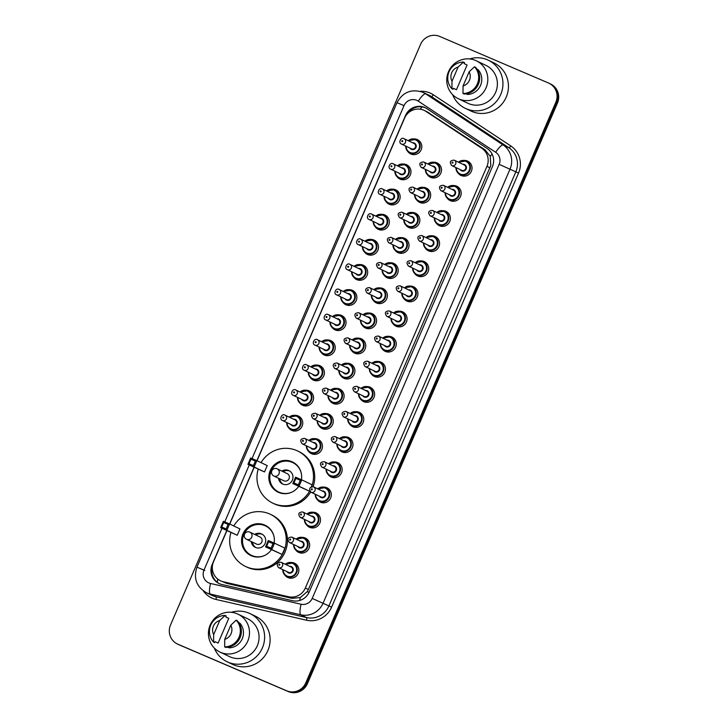 <?xml version="1.0" encoding="UTF-8"?>
<svg xmlns="http://www.w3.org/2000/svg" width="728" height="728" viewBox="0 0 728 728"><rect width="100%" height="100%" fill="white"/><g stroke="black" fill="none" stroke-linecap="round" stroke-linejoin="round"><path stroke-width="1.09" d="M453.344 185.54A7.899 7.689 115.5 0 1 460.478 196.578A7.899 7.689 115.5 0 1 447.274 198.244M442.515 210.674A7.899 7.689 115.5 0 1 449.649 221.703A7.899 7.689 115.5 0 1 436.454 223.369M431.695 235.799A7.899 7.689 115.5 0 1 438.829 246.838A7.899 7.689 115.5 0 1 425.625 248.503M420.875 260.933A7.899 7.689 115.5 0 1 428.009 271.963A7.899 7.689 115.5 0 1 414.805 273.628M410.055 286.059A7.899 7.689 115.5 0 1 417.19 297.088A7.899 7.689 115.5 0 1 403.985 298.753M399.226 311.184A7.899 7.689 115.5 0 1 406.361 322.222A7.899 7.689 115.5 0 1 393.166 323.887M388.406 336.318A7.899 7.689 115.5 0 1 395.541 347.347A7.899 7.689 115.5 0 1 382.337 349.012M377.586 361.443A7.899 7.689 115.5 0 1 384.721 372.481A7.899 7.689 115.5 0 1 371.517 374.147M366.766 386.577A7.899 7.689 115.5 0 1 373.901 397.606A7.899 7.689 115.5 0 1 360.697 399.272M355.937 411.702A7.899 7.689 115.5 0 1 363.072 422.731A7.899 7.689 115.5 0 1 349.877 424.397M345.118 436.827A7.899 7.689 115.5 0 1 352.252 447.866A7.899 7.689 115.5 0 1 339.048 449.531M334.298 461.962A7.899 7.689 115.5 0 1 341.432 472.991A7.899 7.689 115.5 0 1 328.228 474.656M323.478 487.087A7.899 7.689 115.5 0 1 330.612 498.125A7.899 7.689 115.5 0 1 317.408 499.79M312.649 512.221A7.899 7.689 115.5 0 1 319.783 523.25A7.899 7.689 115.5 0 1 306.588 524.915M301.829 537.346A7.899 7.689 115.5 0 1 308.963 548.375A7.899 7.689 115.5 0 1 295.759 550.04M291.009 562.48A7.899 7.689 115.5 0 1 298.143 573.509A7.899 7.689 115.5 0 1 284.939 575.175M464.164 160.415A7.899 7.689 115.5 0 1 471.298 171.444A7.899 7.689 115.5 0 1 458.094 173.109M422.822 187.36A7.899 7.689 115.5 0 1 429.957 198.389A7.899 7.689 115.5 0 1 416.753 200.054M412.002 212.485A7.899 7.689 115.5 0 1 419.137 223.523A7.899 7.689 115.5 0 1 405.933 225.189M401.174 237.619A7.899 7.689 115.5 0 1 408.308 248.648A7.899 7.689 115.5 0 1 395.113 250.314M390.354 262.744A7.899 7.689 115.5 0 1 397.488 273.774A7.899 7.689 115.5 0 1 384.284 275.439M379.534 287.879A7.899 7.689 115.5 0 1 386.668 298.908A7.899 7.689 115.5 0 1 373.464 300.573M368.714 313.004A7.899 7.689 115.5 0 1 375.848 324.033A7.899 7.689 115.5 0 1 362.644 325.698M357.885 338.129A7.899 7.689 115.5 0 1 365.019 349.167A7.899 7.689 115.5 0 1 351.824 350.832M347.065 363.263A7.899 7.689 115.5 0 1 354.199 374.292A7.899 7.689 115.5 0 1 340.995 375.957M336.245 388.388A7.899 7.689 115.5 0 1 343.379 399.417A7.899 7.689 115.5 0 1 330.175 401.083M325.425 413.522A7.899 7.689 115.5 0 1 332.56 424.551A7.899 7.689 115.5 0 1 319.355 426.217M314.596 438.647A7.899 7.689 115.5 0 1 321.731 449.676A7.899 7.689 115.5 0 1 308.536 451.342M433.642 162.226A7.899 7.689 115.5 0 1 440.777 173.264A7.899 7.689 115.5 0 1 427.573 174.929M349.012 289.689A7.899 7.689 115.5 0 1 356.147 300.719A7.899 7.689 115.5 0 1 342.943 302.384M338.192 314.815A7.899 7.689 115.5 0 1 345.327 325.853A7.899 7.689 115.5 0 1 332.123 327.518M392.301 189.171A7.899 7.689 115.5 0 1 399.435 200.209A7.899 7.689 115.5 0 1 386.231 201.874M327.373 339.949A7.899 7.689 115.5 0 1 334.507 350.978A7.899 7.689 115.5 0 1 321.303 352.643M403.121 164.046A7.899 7.689 115.5 0 1 410.255 175.075A7.899 7.689 115.5 0 1 397.06 176.74M359.832 264.564A7.899 7.689 115.5 0 1 366.967 275.594A7.899 7.689 115.5 0 1 353.772 277.259M381.481 214.305A7.899 7.689 115.5 0 1 388.615 225.334A7.899 7.689 115.5 0 1 375.411 226.999M370.661 239.43A7.899 7.689 115.5 0 1 377.796 250.459A7.899 7.689 115.5 0 1 364.591 252.125M316.544 365.074A7.899 7.689 115.5 0 1 323.678 376.103A7.899 7.689 115.5 0 1 310.483 377.768M305.724 390.208A7.899 7.689 115.5 0 1 312.858 401.237A7.899 7.689 115.5 0 1 299.654 402.903M294.904 415.333A7.899 7.689 115.5 0 1 302.038 426.362A7.899 7.689 115.5 0 1 288.834 428.028M413.95 138.921A7.899 7.689 115.5 0 1 421.084 149.95A7.899 7.689 115.5 0 1 407.88 151.615M226.918 530.648L213.541 561.707A14.815 14.424 -64.5 0 0 220.411 580.753L226.645 583.356L291.919 598.325L300.264 597.57L307.252 591.664L308.399 589.498L490.79 165.493L490.262 156.383L485.066 149.841L426.99 111.757M220.411 580.753A14.815 14.424 -64.5 0 0 223.332 581.772L288.616 596.742A14.815 14.424 -64.5 0 0 305.341 588.033L486.95 166.357A14.815 14.424 -64.5 0 0 481.763 148.266L425.916 111.375A14.815 14.424 -64.5 0 0 404.586 118.118L257.029 460.724M254.19 467.33L229.766 524.042M226.772 530.575L212.176 564.464A14.815 14.424 -64.5 0 0 221.967 584.529L292.483 600.7A14.815 14.424 -64.5 0 0 309.218 591.991L492.41 166.621A14.815 14.424 -64.5 0 0 487.223 148.53L426.899 108.681A14.815 14.424 -64.5 0 0 405.56 115.415L256.884 460.651M407.498 113.686A14.815 14.424 115.5 0 1 425.498 107.88A14.815 14.424 115.5 0 1 425.616 107.926M548.439 82.983A14.815 14.424 115.5 0 1 555.837 102.266L305.796 682.864A14.815 14.424 115.5 0 1 286.677 690.79L177.932 644.235A14.815 14.424 115.5 0 1 170.534 624.952L420.575 44.363A14.815 14.424 115.5 0 1 439.694 36.427L548.439 82.983M177.404 643.998L179.033 644.78A14.815 14.424 115.5 0 0 179.561 645.017L288.306 691.573A14.815 14.424 115.5 0 0 307.425 683.638L557.466 103.048A14.815 14.424 115.5 0 0 550.596 84.002L549.786 83.611A14.815 14.424 115.5 0 1 556.656 102.657L306.615 683.255A14.815 14.424 115.5 0 1 287.487 691.181L178.742 644.626A14.815 14.424 115.5 0 1 178.214 644.389A14.815 14.424 115.5 0 0 178.742 644.626L287.487 691.181A14.815 14.424 115.5 0 0 306.615 683.255L556.656 102.657A14.815 14.424 115.5 0 0 549.786 83.611L548.967 83.22M254.036 467.258L229.611 523.969L239.958 528.919L237.228 535.271L220.657 527.654L223.396 521.312L229.584 523.96L226.845 530.312L237.228 535.271M219.456 583.701A14.815 14.424 115.5 0 1 212.339 566.675M469.687 58.932A26.672 25.962 115.5 0 1 487.405 59.805A26.672 25.962 115.5 0 1 488.351 60.233A26.672 25.962 115.5 0 1 500.509 95.004A26.672 25.962 115.5 0 1 466.302 108.79A26.672 25.962 115.5 0 1 465.356 108.363A26.672 25.962 115.5 0 1 452.616 94.658M488.351 60.233L493.848 62.863A26.672 25.962 115.5 0 1 506.005 97.634A26.672 25.962 115.5 0 1 471.799 111.42A26.672 25.962 115.5 0 1 470.852 110.984L465.356 108.363M458.986 99.008A20.994 20.439 115.5 0 1 458.24 98.662A20.994 20.439 115.5 0 1 448.666 71.299A20.994 20.439 115.5 0 1 475.584 60.451A20.994 20.439 115.5 0 1 476.34 60.788A20.994 20.439 115.5 0 1 485.904 88.152A20.994 20.439 115.5 0 1 458.986 99.008M476.34 60.788L485.904 65.356A20.994 20.439 115.5 0 1 495.468 92.729A20.994 20.439 115.5 0 1 468.55 103.576A20.994 20.439 115.5 0 1 467.804 103.24L458.24 98.662M466.157 93.83L467.485 94.458A14.815 14.424 115.5 0 0 478.141 69.724L477.058 69.206M469.141 71.799A9.873 9.619 115.5 0 1 463.044 85.968L469.141 71.799L474.492 66.785A15.807 15.388 115.5 0 1 462.99 93.512L464.009 93.994A15.807 15.388 115.5 0 0 475.511 67.267L474.492 66.785M463.044 85.968L462.99 93.512M464.036 63.536L467.085 64.992L456.438 89.735L453.38 88.27L452.953 89.262L451.933 88.78A15.807 15.388 115.5 0 1 463.445 62.053L464.464 62.544L464.036 63.536M451.997 81.236A9.873 9.619 115.5 0 1 458.094 67.067L451.997 81.236L451.933 88.78M458.094 67.067L463.445 62.053M309.691 490.945A28.893 28.128 115.5 0 1 273.801 503.594A28.893 28.128 115.5 0 1 272.773 503.13A28.893 28.128 115.5 0 1 258.185 469.241M261.061 462.644A28.893 28.128 115.5 0 1 296.651 450.523A28.893 28.128 115.5 0 1 297.679 450.987A28.893 28.128 115.5 0 1 311.675 486.659M310.638 492.001A28.893 28.128 115.5 0 1 275.02 504.176A28.893 28.128 115.5 0 1 273.992 503.712L272.773 503.13M298.68 486.359A16.79 16.353 115.5 0 1 270.334 470.315A16.79 16.353 115.5 0 1 301.392 479.707M264.491 471.944L267.231 465.592L256.848 460.633L254.118 466.985L264.491 471.944L247.929 464.337L250.66 457.985L256.848 460.633L255.373 461.07L250.951 459.177L248.994 463.709L253.417 465.601L255.373 461.07M293.912 482.937L298.334 484.83L300.282 480.298L295.868 478.405L293.912 482.937L292.838 483.565L295.577 477.213L301.765 479.861L299.026 486.213L292.838 483.565L309.409 491.173L309.6 490.736M311.302 486.768L312.139 484.821L301.765 479.861L300.282 480.298M297.679 450.987L298.899 451.578A28.893 28.128 115.5 0 1 313.095 486.695M253.417 465.601L254.118 466.985L247.929 464.337L248.994 463.709M298.334 484.83L299.026 486.213L309.409 491.173M295.577 477.213L295.868 478.405M250.66 457.985L250.951 459.177M294.148 490.9A16.298 15.87 115.5 0 1 271.28 470.761A16.298 15.87 115.5 0 1 301.601 475.302M278.524 478.241A7.407 7.216 -64.5 0 0 292.301 480.28A7.407 7.216 -64.5 0 0 281.936 471.107M273.755 475.957A3.949 3.849 -64.5 0 0 278.988 473.91A3.949 3.849 -64.5 0 0 277.159 468.832A3.949 3.949 0 0 0 271.826 470.834A3.949 3.949 0 0 0 273.755 475.957L283.829 480.771A3.949 3.849 -64.5 0 0 289.034 478.796A3.949 3.849 -64.5 0 0 287.232 473.646L277.159 468.832A3.949 3.849 -64.5 0 0 277.022 468.768M289.526 470.943A7.407 7.216 -64.5 0 0 283.156 471.689M279.743 478.824A7.407 7.216 -64.5 0 0 283.165 484.247M233.788 525.971A28.893 28.128 115.5 0 1 269.378 513.85A28.893 28.128 115.5 0 1 270.406 514.314A28.893 28.128 115.5 0 1 283.583 551.979A28.893 28.128 115.5 0 1 246.528 566.921A28.893 28.128 115.5 0 1 245.5 566.448A28.893 28.128 115.5 0 1 230.912 532.559M270.406 514.314L271.635 514.896A28.893 28.128 115.5 0 1 284.803 552.57A28.893 28.128 115.5 0 1 247.748 567.503A28.893 28.128 115.5 0 1 246.719 567.03L245.5 566.448M271.417 549.676A16.79 16.353 115.5 0 1 243.061 533.642A16.79 16.353 115.5 0 1 274.119 543.024M282.136 554.499L284.876 548.148L274.492 543.188L271.762 549.54L282.136 554.499L265.565 546.883L268.304 540.54L274.492 543.188L273.018 543.616L268.596 541.723L266.639 546.264L271.062 548.157L273.018 543.616M226.153 528.928L226.845 530.312L220.657 527.654L221.731 527.036L226.153 528.928L228.101 524.388L223.678 522.495L221.731 527.036M271.062 548.157L271.762 549.54L265.565 546.883L266.639 546.264M268.304 540.54L268.596 541.723M223.396 521.312L223.678 522.495M229.584 523.96L228.101 524.388M266.876 554.226A16.298 15.87 115.5 0 1 244.007 534.079A16.298 15.87 115.5 0 1 274.329 538.629M251.251 541.559A7.407 7.216 -64.5 0 0 265.038 543.598A7.407 7.216 -64.5 0 0 254.664 534.425M246.483 539.275A3.949 3.849 -64.5 0 0 251.724 537.228A3.949 3.849 -64.5 0 0 249.886 532.15A3.949 3.949 0 0 0 244.553 534.152A3.949 3.949 0 0 0 246.483 539.275L256.556 544.089A3.949 3.849 -64.5 0 0 261.762 542.114A3.949 3.849 -64.5 0 0 259.96 536.964L249.886 532.15A3.949 3.849 -64.5 0 0 249.75 532.086M262.253 534.261A7.407 7.216 -64.5 0 0 255.883 535.016M252.48 542.142A7.407 7.216 -64.5 0 0 255.892 547.574M231.358 612.312A26.672 25.962 115.5 0 1 249.076 613.176A26.672 25.962 115.5 0 1 250.032 613.613A26.672 25.962 115.5 0 1 262.18 648.384A26.672 25.962 115.5 0 1 227.982 662.171A26.672 25.962 115.5 0 1 227.036 661.734A26.672 25.962 115.5 0 1 214.296 648.029M250.032 613.613L255.519 616.234A26.672 25.962 115.5 0 1 267.676 651.005A26.672 25.962 115.5 0 1 233.479 664.791A26.672 25.962 115.5 0 1 232.523 664.364L227.036 661.734M220.666 652.379A20.994 20.439 115.5 0 1 219.911 652.042A20.994 20.439 115.5 0 1 210.347 624.679A20.994 20.439 115.5 0 1 237.264 613.822A20.994 20.439 115.5 0 1 238.011 614.168A20.994 20.439 115.5 0 1 247.584 641.532A20.994 20.439 115.5 0 1 220.666 652.379M238.011 614.168L247.584 618.736A20.994 20.439 115.5 0 1 257.148 646.1A20.994 20.439 115.5 0 1 230.23 656.947A20.994 20.439 115.5 0 1 229.484 656.611L219.911 652.042M227.837 647.21L229.165 647.838A14.815 14.424 115.5 0 0 239.821 623.095L238.729 622.577M230.822 625.179A9.873 9.619 115.5 0 1 224.725 639.339L230.822 625.179L236.172 620.165A15.807 15.388 115.5 0 1 224.67 646.883L225.68 647.374A15.807 15.388 115.5 0 0 237.191 620.647L236.172 620.165M224.725 639.339L224.67 646.883M225.716 616.907L228.765 618.372L218.109 643.106L215.06 641.65L214.633 642.642L213.613 642.151A15.807 15.388 115.5 0 1 225.125 615.433L226.144 615.915L225.716 616.907M213.677 634.607A9.873 9.619 115.5 0 1 219.774 620.447L213.677 634.607L213.613 642.151M219.774 620.447L225.125 615.433M429.229 112.958L425.916 111.375M217.263 582.291A14.815 3.303 -77.1 0 1 217.745 579.097M490.262 156.383A14.815 3.349 -56.6 0 1 492.083 154.008M309.027 592.428L307.252 591.664M420.192 109.2A14.815 3.349 -56.6 0 1 422.012 106.889M299.79 600.454A14.815 3.303 -77.1 0 1 300.264 597.57M485.066 149.841L481.763 148.266M490.008 167.822L486.95 166.357M308.399 589.498L305.341 588.033M291.919 598.325L288.616 596.742M226.645 583.356L223.332 581.772M200.582 568.723L204.805 570.488M221.994 528.291L203.986 570.097A9.873 9.619 -64.5 0 0 210.519 583.474L301.055 604.231A9.873 9.619 -64.5 0 0 312.203 598.425L499.153 164.346A9.873 9.619 -64.5 0 0 495.695 152.288L418.245 101.128A9.873 9.619 -64.5 0 0 404.022 105.624L252.024 458.567M422.695 92.228L423.414 92.556A19.756 19.237 115.5 0 0 422.713 92.238C411.329 88.652 402.757 92.147 396.988 102.684L404.022 105.624M418.245 101.128A9.873 2.239 -56.6 0 1 425.662 93.83L503.112 144.981A19.756 19.237 115.5 0 1 510.028 169.105L323.077 603.184A19.756 19.237 115.5 0 1 300.773 614.796L210.237 594.039A19.756 19.237 115.5 0 1 207.052 593.001A19.756 19.237 115.5 0 1 206.352 592.683L212.148 595.449A19.756 19.237 -64.5 0 0 212.849 595.768A19.756 19.237 -64.5 0 0 216.043 596.805L306.579 617.572A19.756 19.237 -64.5 0 0 328.883 605.96L515.824 171.872A19.756 19.237 -64.5 0 0 508.908 147.757L431.467 96.597A19.756 19.237 -64.5 0 0 429.22 95.323L423.414 92.556A19.756 19.237 115.5 0 1 425.662 93.83L431.467 96.597A2.466 0.555 123.4 0 0 433.324 94.777L510.765 145.928A22.222 21.64 115.5 0 1 518.545 173.064L331.604 607.143A22.222 21.64 115.5 0 1 306.506 620.211L215.97 599.453A22.222 21.64 115.5 0 1 203.321 590.881M215.97 599.453A2.466 0.555 102.9 0 0 216.043 596.805L210.237 594.039A9.873 2.202 -77.1 0 1 210.519 583.474M420.111 91.337A22.222 21.64 115.5 0 1 430.002 92.984A22.222 21.64 115.5 0 1 433.324 94.777M555.837 102.266L557.466 103.048M177.932 644.235L179.561 645.017M286.677 690.79L288.306 691.573M305.796 682.864L307.425 683.638M495.695 152.288A9.873 2.239 -56.6 0 1 503.112 144.981L508.908 147.757A2.466 0.555 123.4 0 0 510.765 145.928M499.153 164.346L518.545 173.064M301.055 604.231A9.873 2.202 -77.1 0 0 300.773 614.796L306.579 617.572A2.466 0.555 102.9 0 1 306.506 620.211M312.203 598.425L331.604 607.143M249.258 464.974L224.752 521.894M396.988 102.684L196.951 567.167L203.986 570.097M419.683 141.241L415.879 139.439L408.253 140.713A7.407 7.216 115.5 0 1 419.519 149.213A7.407 7.216 115.5 0 1 405.714 146.064M406.088 146.246A6.916 6.734 -64.5 0 0 419.037 148.84A6.916 6.734 -64.5 0 0 408.645 140.895M412.567 142.77A3.458 3.367 115.5 0 1 415.943 147.52A3.458 3.367 115.5 0 1 410.01 148.121M411.365 148.767A2.967 2.885 -64.5 0 0 415.379 147.329A2.967 2.885 -64.5 0 0 413.923 143.425M414.023 143.471L403.94 138.657A2.967 2.885 115.5 0 1 405.405 142.57A2.967 2.885 115.5 0 1 401.501 144.053L411.475 148.812M402.074 141.587A0.491 0.482 -64.5 0 0 402.711 141.323A0.491 0.482 -64.5 0 0 402.466 140.677A0.491 0.482 -64.5 0 0 401.829 140.941A0.491 0.482 -64.5 0 0 402.074 141.587M408.863 166.375L405.059 164.564L397.433 165.838A7.407 7.216 115.5 0 1 408.699 174.347A7.407 7.216 115.5 0 1 394.885 171.189L395.377 174.201L398.935 178.051L402.475 179.743M395.268 171.371A6.916 6.734 -64.5 0 0 408.217 173.974A6.916 6.734 -64.5 0 0 397.816 166.02M401.738 167.895A3.458 3.367 115.5 0 1 405.123 172.645A3.458 3.367 115.5 0 1 399.19 173.246M400.546 173.892A2.967 2.885 -64.5 0 0 404.559 172.463A2.967 2.885 -64.5 0 0 403.103 168.55M403.203 168.596L393.12 163.782A2.967 2.885 115.5 0 1 394.585 167.695A2.967 2.885 115.5 0 1 390.681 169.178L400.646 173.947M391.255 166.721A0.491 0.482 -64.5 0 0 391.892 166.448A0.491 0.482 -64.5 0 0 391.637 165.811A0.491 0.482 -64.5 0 0 391 166.075A0.491 0.482 -64.5 0 0 391.255 166.721M398.034 191.5L394.239 189.69L386.614 190.973A7.407 7.216 115.5 0 1 397.879 199.472A7.407 7.216 115.5 0 1 384.066 196.323L384.557 199.336L388.115 203.185L391.646 204.868M384.439 196.496A6.916 6.734 -64.5 0 0 397.397 199.099A6.916 6.734 -64.5 0 0 386.996 191.155M390.918 193.029A3.458 3.367 115.5 0 1 394.303 197.77A3.458 3.367 115.5 0 1 388.361 198.371M389.726 199.026A2.967 2.885 -64.5 0 0 393.73 197.588A2.967 2.885 -64.5 0 0 392.274 193.675M392.383 193.73L382.3 188.907A2.967 2.885 115.5 0 1 383.756 192.829A2.967 2.885 115.5 0 1 379.852 194.312L389.826 199.072M380.425 191.846A0.491 0.482 -64.5 0 0 381.062 191.582A0.491 0.482 -64.5 0 0 380.817 190.936A0.491 0.482 -64.5 0 0 380.18 191.2A0.491 0.482 -64.5 0 0 380.425 191.846M375.803 216.107A7.407 7.216 115.5 0 1 387.059 224.597A7.407 7.216 115.5 0 1 373.246 221.448L373.728 224.461L377.295 228.31L380.826 230.002M373.619 221.631A6.916 6.734 -64.5 0 0 386.577 224.224A6.916 6.734 -64.5 0 0 376.176 216.28M380.098 218.154A3.458 3.367 115.5 0 1 383.483 222.904A3.458 3.367 115.5 0 1 377.541 223.505M378.906 224.151A2.967 2.885 -64.5 0 0 382.91 222.722A2.967 2.885 -64.5 0 0 381.454 218.809M381.563 218.855L371.48 214.041A2.967 2.885 115.5 0 1 372.936 217.954A2.967 2.885 115.5 0 1 369.032 219.437L379.006 224.206M369.606 216.971A0.491 0.482 -64.5 0 0 370.243 216.707A0.491 0.482 -64.5 0 0 369.997 216.07A0.491 0.482 -64.5 0 0 369.36 216.334A0.491 0.482 -64.5 0 0 369.606 216.971M376.394 241.76L372.59 239.949L364.965 241.223A7.407 7.216 115.5 0 1 376.23 249.731A7.407 7.216 115.5 0 1 362.426 246.583L362.908 249.586L366.466 253.435L370.006 255.128M362.799 246.756A6.916 6.734 -64.5 0 0 375.748 249.358A6.916 6.734 -64.5 0 0 365.356 241.414M369.278 243.289A3.458 3.367 115.5 0 1 372.654 248.03A3.458 3.367 115.5 0 1 366.721 248.63M368.077 249.276A2.967 2.885 -64.5 0 0 372.09 247.848A2.967 2.885 -64.5 0 0 370.634 243.935M360.66 239.175A2.967 2.885 115.5 0 1 362.116 243.079A2.967 2.885 115.5 0 1 358.212 244.562L368.186 249.331M358.786 242.106A0.491 0.482 -64.5 0 0 359.423 241.842A0.491 0.482 -64.5 0 0 359.177 241.196A0.491 0.482 -64.5 0 0 358.54 241.459A0.491 0.482 -64.5 0 0 358.786 242.106M354.154 266.357A7.407 7.216 115.5 0 1 365.411 274.856A7.407 7.216 115.5 0 1 351.597 271.708M351.979 271.89A6.916 6.734 -64.5 0 0 364.928 274.483A6.916 6.734 -64.5 0 0 354.527 266.539M358.449 268.414A3.458 3.367 115.5 0 1 361.834 273.164A3.458 3.367 115.5 0 1 355.901 273.764M357.257 274.411A2.967 2.885 -64.5 0 0 361.27 272.973A2.967 2.885 -64.5 0 0 359.814 269.069M359.914 269.114L349.831 264.3A2.967 2.885 115.5 0 1 351.296 268.213A2.967 2.885 115.5 0 1 347.392 269.697L357.357 274.456M347.966 267.231A0.491 0.482 -64.5 0 0 348.603 266.967A0.491 0.482 -64.5 0 0 348.348 266.321A0.491 0.482 -64.5 0 0 347.711 266.584A0.491 0.482 -64.5 0 0 347.966 267.231M354.745 292.019L350.951 290.208L343.325 291.482A7.407 7.216 115.5 0 1 354.591 299.991A7.407 7.216 115.5 0 1 340.777 296.833M341.15 297.015A6.916 6.734 -64.5 0 0 354.108 299.618A6.916 6.734 -64.5 0 0 343.707 291.664M347.629 293.539A3.458 3.367 115.5 0 1 351.014 298.289A3.458 3.367 115.5 0 1 345.072 298.889M346.437 299.536A2.967 2.885 -64.5 0 0 350.441 298.107A2.967 2.885 -64.5 0 0 348.985 294.194M349.094 294.239L339.011 289.425A2.967 2.885 115.5 0 1 340.467 293.339A2.967 2.885 115.5 0 1 336.564 294.822L346.537 299.59M337.137 292.365A0.491 0.482 -64.5 0 0 337.774 292.092A0.491 0.482 -64.5 0 0 337.528 291.455A0.491 0.482 -64.5 0 0 336.891 291.719A0.491 0.482 -64.5 0 0 337.137 292.365M343.925 317.144L340.131 315.333L332.496 316.616A7.407 7.216 115.5 0 1 343.771 325.116A7.407 7.216 115.5 0 1 329.957 321.967L330.439 324.979L334.006 328.829L337.537 330.512M330.33 322.14A6.916 6.734 -64.5 0 0 343.288 324.743A6.916 6.734 -64.5 0 0 332.887 316.798M336.809 318.673A3.458 3.367 115.5 0 1 340.194 323.414A3.458 3.367 115.5 0 1 334.252 324.015M335.617 324.67A2.967 2.885 -64.5 0 0 339.621 323.232A2.967 2.885 -64.5 0 0 338.165 319.319M338.274 319.374L328.191 314.56A2.967 2.885 115.5 0 1 329.648 318.473A2.967 2.885 115.5 0 1 325.744 319.956L335.717 324.715M326.317 317.49A0.491 0.482 -64.5 0 0 326.954 317.226A0.491 0.482 -64.5 0 0 326.708 316.58A0.491 0.482 -64.5 0 0 326.071 316.844A0.491 0.482 -64.5 0 0 326.317 317.49M333.106 342.278L329.302 340.467L321.676 341.741A7.407 7.216 115.5 0 1 332.942 350.241A7.407 7.216 115.5 0 1 319.137 347.092L319.619 350.104L323.177 353.954L326.717 355.646M319.51 347.274A6.916 6.734 -64.5 0 0 332.459 349.868A6.916 6.734 -64.5 0 0 322.067 341.923M325.989 343.798A3.458 3.367 115.5 0 1 329.365 348.548A3.458 3.367 115.5 0 1 323.432 349.149M324.788 349.795A2.967 2.885 -64.5 0 0 328.801 348.366A2.967 2.885 -64.5 0 0 327.345 344.453M327.445 344.499L317.363 339.685A2.967 2.885 115.5 0 1 318.828 343.598A2.967 2.885 115.5 0 1 314.924 345.081L324.897 349.849M315.497 342.615A0.491 0.482 -64.5 0 0 316.134 342.351A0.491 0.482 -64.5 0 0 315.888 341.714A0.491 0.482 -64.5 0 0 315.251 341.978A0.491 0.482 -64.5 0 0 315.497 342.615M322.286 367.403L318.482 365.593L310.856 366.866A7.407 7.216 115.5 0 1 322.122 375.375A7.407 7.216 115.5 0 1 308.308 372.226L308.799 375.229L312.358 379.079L315.897 380.771M308.69 372.399A6.916 6.734 -64.5 0 0 321.639 375.002A6.916 6.734 -64.5 0 0 311.238 367.058M315.16 368.932A3.458 3.367 115.5 0 1 318.546 373.673A3.458 3.367 115.5 0 1 312.612 374.274M313.968 374.92A2.967 2.885 -64.5 0 0 317.981 373.491A2.967 2.885 -64.5 0 0 316.525 369.578M316.625 369.624L306.543 364.81A2.967 2.885 115.5 0 1 308.008 368.723A2.967 2.885 115.5 0 1 304.104 370.206L314.068 374.975M304.677 367.749A0.491 0.482 -64.5 0 0 305.314 367.485A0.491 0.482 -64.5 0 0 305.059 366.839A0.491 0.482 -64.5 0 0 304.422 367.103A0.491 0.482 -64.5 0 0 304.677 367.749M311.457 392.529L307.662 390.727L300.036 392.001A7.407 7.216 115.5 0 1 311.302 400.5A7.407 7.216 115.5 0 1 297.488 397.351L297.979 400.364L301.538 404.213L305.068 405.896M297.861 397.534A6.916 6.734 -64.5 0 0 310.82 400.127A6.916 6.734 -64.5 0 0 300.418 392.183M304.34 394.057A3.458 3.367 115.5 0 1 307.726 398.808A3.458 3.367 115.5 0 1 301.783 399.408M303.148 400.054A2.967 2.885 -64.5 0 0 307.152 398.616A2.967 2.885 -64.5 0 0 305.696 394.713M305.805 394.758L295.723 389.944A2.967 2.885 115.5 0 1 297.179 393.857A2.967 2.885 115.5 0 1 293.275 395.34L303.248 400.1M293.848 392.874A0.491 0.482 -64.5 0 0 294.485 392.61A0.491 0.482 -64.5 0 0 294.239 391.964A0.491 0.482 -64.5 0 0 293.602 392.237A0.491 0.482 -64.5 0 0 293.848 392.874M289.225 417.135A7.407 7.216 115.5 0 1 300.482 425.634A7.407 7.216 115.5 0 1 286.668 422.477L287.151 425.489L290.718 429.338L294.249 431.031M287.041 422.659A6.916 6.734 -64.5 0 0 300 425.261A6.916 6.734 -64.5 0 0 289.598 417.308M293.521 419.182A3.458 3.367 115.5 0 1 296.906 423.933A3.458 3.367 115.5 0 1 290.963 424.533M292.328 425.179A2.967 2.885 -64.5 0 0 296.332 423.751A2.967 2.885 -64.5 0 0 294.876 419.838M294.986 419.883L284.903 415.069A2.967 2.885 115.5 0 1 286.359 418.982A2.967 2.885 115.5 0 1 282.455 420.466L292.429 425.234M283.028 418.009A0.491 0.482 -64.5 0 0 283.665 417.745A0.491 0.482 -64.5 0 0 283.42 417.099A0.491 0.482 -64.5 0 0 282.783 417.362A0.491 0.482 -64.5 0 0 283.028 418.009M439.375 164.555L435.581 162.754L427.955 164.028A7.407 7.216 115.5 0 1 439.221 172.527A7.407 7.216 115.5 0 1 425.407 169.378M425.78 169.56A6.916 6.734 -64.5 0 0 438.738 172.154A6.916 6.734 -64.5 0 0 428.337 164.209M432.259 166.084A3.458 3.367 115.5 0 1 435.644 170.834A3.458 3.367 115.5 0 1 429.702 171.435M431.067 172.081A2.967 2.885 -64.5 0 0 435.071 170.643A2.967 2.885 -64.5 0 0 433.615 166.739M421.303 167.413A2.967 2.885 115.5 0 1 421.194 167.367C418.746 163.991 419.556 162.189 423.641 161.971A2.967 2.885 115.5 0 1 425.106 165.884A2.967 2.885 115.5 0 1 421.303 167.413M422.158 163.991A0.491 0.482 -64.5 0 0 421.521 164.255A0.491 0.482 -64.5 0 0 421.767 164.901A0.491 0.482 -64.5 0 0 422.404 164.637A0.491 0.482 -64.5 0 0 422.158 163.991M428.555 189.69L424.761 187.879L417.126 189.153A7.407 7.216 115.5 0 1 428.401 197.661A7.407 7.216 115.5 0 1 414.587 194.503L415.078 197.525L418.636 201.365L422.167 203.057M414.96 194.685A6.916 6.734 -64.5 0 0 427.918 197.279A6.916 6.734 -64.5 0 0 417.517 189.335M421.439 191.209A3.458 3.367 115.5 0 1 424.824 195.959A3.458 3.367 115.5 0 1 418.882 196.56M420.247 197.206A2.967 2.885 -64.5 0 0 424.251 195.777A2.967 2.885 -64.5 0 0 422.795 191.864M410.483 192.538A2.967 2.885 115.5 0 1 410.374 192.492C407.926 189.116 408.736 187.314 412.822 187.096A2.967 2.885 115.5 0 1 414.278 191.009A2.967 2.885 115.5 0 1 410.483 192.538M411.338 189.125A0.491 0.482 -64.5 0 0 410.701 189.389A0.491 0.482 -64.5 0 0 410.947 190.026A0.491 0.482 -64.5 0 0 411.584 189.762A0.491 0.482 -64.5 0 0 411.338 189.125M417.736 214.815L413.932 213.004L406.306 214.287A7.407 7.216 115.5 0 1 417.572 222.786A7.407 7.216 115.5 0 1 403.767 219.638L404.249 222.65L407.807 226.499L411.347 228.183M404.14 219.811A6.916 6.734 -64.5 0 0 417.089 222.413A6.916 6.734 -64.5 0 0 406.697 214.469M410.619 216.343A3.458 3.367 115.5 0 1 413.995 221.084A3.458 3.367 115.5 0 1 408.062 221.685M409.418 222.331A2.967 2.885 -64.5 0 0 413.431 220.903A2.967 2.885 -64.5 0 0 411.975 216.989M399.654 217.672A2.967 2.885 115.5 0 1 399.554 217.627C397.097 214.241 397.916 212.449 401.993 212.221A2.967 2.885 115.5 0 1 403.458 216.143A2.967 2.885 115.5 0 1 399.654 217.672M400.518 214.25A0.491 0.482 -64.5 0 0 399.881 214.514A0.491 0.482 -64.5 0 0 400.127 215.16A0.491 0.482 -64.5 0 0 400.764 214.897A0.491 0.482 -64.5 0 0 400.518 214.25M406.916 239.949L403.112 238.138L395.486 239.412A7.407 7.216 115.5 0 1 406.752 247.911A7.407 7.216 115.5 0 1 392.938 244.763L393.429 247.784L396.988 251.624L400.527 253.317M393.32 244.945A6.916 6.734 -64.5 0 0 406.269 247.538A6.916 6.734 -64.5 0 0 395.868 239.594M399.79 241.469A3.458 3.367 115.5 0 1 403.175 246.219A3.458 3.367 115.5 0 1 397.242 246.819M398.598 247.465A2.967 2.885 -64.5 0 0 402.611 246.037A2.967 2.885 -64.5 0 0 401.155 242.124M388.834 242.797A2.967 2.885 115.5 0 1 388.734 242.752C386.277 239.376 387.096 237.574 391.173 237.355A2.967 2.885 115.5 0 1 392.638 241.268A2.967 2.885 115.5 0 1 388.834 242.797M389.698 239.385A0.491 0.482 -64.5 0 0 389.052 239.649A0.491 0.482 -64.5 0 0 389.307 240.286A0.491 0.482 -64.5 0 0 389.944 240.022A0.491 0.482 -64.5 0 0 389.698 239.385M396.087 265.074L392.292 263.263L384.666 264.537A7.407 7.216 115.5 0 1 395.932 273.046A7.407 7.216 115.5 0 1 382.118 269.897L382.61 272.909L386.168 276.749L389.698 278.442M382.491 270.07A6.916 6.734 -64.5 0 0 395.45 272.672A6.916 6.734 -64.5 0 0 385.048 264.728M388.97 266.603A3.458 3.367 115.5 0 1 392.356 271.344A3.458 3.367 115.5 0 1 386.413 271.944M387.778 272.591A2.967 2.885 -64.5 0 0 391.782 271.162A2.967 2.885 -64.5 0 0 390.326 267.249M378.014 267.931A2.967 2.885 115.5 0 1 377.905 267.877C375.457 264.501 376.267 262.699 380.353 262.48L380.462 262.535A2.967 2.885 115.5 0 1 381.818 266.393A2.967 2.885 115.5 0 1 378.014 267.931M378.869 264.51A0.491 0.482 -64.5 0 0 378.232 264.774A0.491 0.482 -64.5 0 0 378.478 265.42A0.491 0.482 -64.5 0 0 379.115 265.156A0.491 0.482 -64.5 0 0 378.869 264.51M380.362 262.49A2.967 2.885 115.5 0 1 380.462 262.535L390.436 267.294M373.855 289.671A7.407 7.216 115.5 0 1 385.112 298.171A7.407 7.216 115.5 0 1 371.298 295.022L371.79 298.034L375.348 301.883L378.879 303.567M371.671 295.204A6.916 6.734 -64.5 0 0 384.63 297.798A6.916 6.734 -64.5 0 0 374.228 289.853M378.151 291.728A3.458 3.367 115.5 0 1 381.536 296.478A3.458 3.367 115.5 0 1 375.593 297.079M376.958 297.725A2.967 2.885 -64.5 0 0 380.962 296.287A2.967 2.885 -64.5 0 0 379.506 292.383M367.194 293.056A2.967 2.885 115.5 0 1 367.085 293.011C364.637 289.635 365.447 287.833 369.533 287.615A2.967 2.885 115.5 0 1 370.989 291.528A2.967 2.885 115.5 0 1 367.194 293.056M368.05 289.635A0.491 0.482 -64.5 0 0 367.413 289.899A0.491 0.482 -64.5 0 0 367.658 290.545A0.491 0.482 -64.5 0 0 368.295 290.281A0.491 0.482 -64.5 0 0 368.05 289.635M363.026 314.805A7.407 7.216 115.5 0 1 374.283 323.305A7.407 7.216 115.5 0 1 360.478 320.147M360.851 320.329A6.916 6.734 -64.5 0 0 373.801 322.932A6.916 6.734 -64.5 0 0 363.409 314.978M367.331 316.853A3.458 3.367 115.5 0 1 370.707 321.603A3.458 3.367 115.5 0 1 364.774 322.204M366.129 322.85A2.967 2.885 -64.5 0 0 370.143 321.421A2.967 2.885 -64.5 0 0 368.686 317.508M356.365 318.181A2.967 2.885 115.5 0 1 356.265 318.136C353.808 314.76 354.627 312.958 358.704 312.74A2.967 2.885 115.5 0 1 360.169 316.653A2.967 2.885 115.5 0 1 356.365 318.181M357.23 314.769A0.491 0.482 -64.5 0 0 356.593 315.033A0.491 0.482 -64.5 0 0 356.838 315.679A0.491 0.482 -64.5 0 0 357.475 315.406A0.491 0.482 -64.5 0 0 357.23 314.769M363.627 340.458L359.823 338.647L352.197 339.93A7.407 7.216 115.5 0 1 363.463 348.43A7.407 7.216 115.5 0 1 349.649 345.281M350.031 345.454A6.916 6.734 -64.5 0 0 362.981 348.057A6.916 6.734 -64.5 0 0 352.579 340.113M356.511 341.987A3.458 3.367 115.5 0 1 359.887 346.728A3.458 3.367 115.5 0 1 353.954 347.329M355.31 347.984A2.967 2.885 -64.5 0 0 359.323 346.546A2.967 2.885 -64.5 0 0 357.867 342.633M345.545 343.316A2.967 2.885 115.5 0 1 345.445 343.27C342.988 339.885 343.807 338.092 347.884 337.865A2.967 2.885 115.5 0 1 349.349 341.787A2.967 2.885 115.5 0 1 345.545 343.316M346.41 339.894A0.491 0.482 -64.5 0 0 345.764 340.158A0.491 0.482 -64.5 0 0 346.018 340.804A0.491 0.482 -64.5 0 0 346.655 340.54A0.491 0.482 -64.5 0 0 346.41 339.894M352.798 365.593L349.003 363.782L341.377 365.056A7.407 7.216 115.5 0 1 352.643 373.555A7.407 7.216 115.5 0 1 338.829 370.406L339.321 373.428L342.879 377.268L346.41 378.96M339.202 370.588A6.916 6.734 -64.5 0 0 352.161 373.182A6.916 6.734 -64.5 0 0 341.76 365.238M345.682 367.112A3.458 3.367 115.5 0 1 349.067 371.862A3.458 3.367 115.5 0 1 343.125 372.463M344.49 373.109A2.967 2.885 -64.5 0 0 348.494 371.68A2.967 2.885 -64.5 0 0 347.038 367.767M334.725 368.441A2.967 2.885 115.5 0 1 334.616 368.395C332.168 365.019 332.978 363.217 337.064 362.999A2.967 2.885 115.5 0 1 338.529 366.912A2.967 2.885 115.5 0 1 334.725 368.441M335.581 365.028A0.491 0.482 -64.5 0 0 334.944 365.292A0.491 0.482 -64.5 0 0 335.189 365.929A0.491 0.482 -64.5 0 0 335.826 365.665A0.491 0.482 -64.5 0 0 335.581 365.028M330.548 390.181L338.183 388.907A7.407 7.216 115.5 0 1 341.823 398.689A7.407 7.216 115.5 0 1 328.01 395.541L328.501 398.553L332.059 402.393L335.59 404.086M330.567 390.19A7.407 7.216 115.5 0 1 338.174 388.907M328.383 395.714A6.916 6.734 -64.5 0 0 341.341 398.316A6.916 6.734 -64.5 0 0 330.94 390.372M334.862 392.246A3.458 3.367 115.5 0 1 338.247 396.988A3.458 3.367 115.5 0 1 332.305 397.588M333.67 398.234A2.967 2.885 -64.5 0 0 337.674 396.806A2.967 2.885 -64.5 0 0 336.218 392.893M323.905 393.575A2.967 2.885 115.5 0 1 323.796 393.52C321.348 390.144 322.158 388.343 326.244 388.124A2.967 2.885 115.5 0 1 327.7 392.037A2.967 2.885 115.5 0 1 323.905 393.575M324.761 390.153A0.491 0.482 -64.5 0 0 324.124 390.417A0.491 0.482 -64.5 0 0 324.37 391.063A0.491 0.482 -64.5 0 0 325.007 390.8A0.491 0.482 -64.5 0 0 324.761 390.153M331.158 415.843L327.354 414.041L319.729 415.315A7.407 7.216 115.5 0 1 330.994 423.814A7.407 7.216 115.5 0 1 317.19 420.666L317.672 423.678L321.23 427.527L324.77 429.211M317.563 420.848A6.916 6.734 -64.5 0 0 330.512 423.441A6.916 6.734 -64.5 0 0 320.12 415.497M324.042 417.371A3.458 3.367 115.5 0 1 327.418 422.122A3.458 3.367 115.5 0 1 321.485 422.722M322.841 423.368A2.967 2.885 -64.5 0 0 326.854 421.931A2.967 2.885 -64.5 0 0 325.398 418.027M313.076 418.7A2.967 2.885 115.5 0 1 312.976 418.655C310.519 415.279 311.338 413.477 315.415 413.258A2.967 2.885 115.5 0 1 316.88 417.171A2.967 2.885 115.5 0 1 313.076 418.7M313.941 415.279A0.491 0.482 -64.5 0 0 313.304 415.542A0.491 0.482 -64.5 0 0 313.55 416.189A0.491 0.482 -64.5 0 0 314.187 415.925A0.491 0.482 -64.5 0 0 313.941 415.279M320.338 440.977L316.534 439.166L308.909 440.44A7.407 7.216 115.5 0 1 320.174 448.949A7.407 7.216 115.5 0 1 306.361 445.791L306.852 448.812L310.41 452.652L313.95 454.345M306.743 445.973A6.916 6.734 -64.5 0 0 319.692 448.575A6.916 6.734 -64.5 0 0 309.291 440.622M313.222 442.497A3.458 3.367 115.5 0 1 316.598 447.247A3.458 3.367 115.5 0 1 310.665 447.847M312.021 448.494A2.967 2.885 -64.5 0 0 316.034 447.065A2.967 2.885 -64.5 0 0 314.578 443.152M302.257 443.825A2.967 2.885 115.5 0 1 302.156 443.78C299.699 440.404 300.518 438.602 304.595 438.383L304.704 438.438A2.967 2.885 115.5 0 1 306.06 442.296A2.967 2.885 115.5 0 1 302.257 443.825M303.121 440.413A0.491 0.482 -64.5 0 0 302.475 440.677A0.491 0.482 -64.5 0 0 302.73 441.323A0.491 0.482 -64.5 0 0 303.367 441.05A0.491 0.482 -64.5 0 0 303.121 440.413M304.604 438.383A2.967 2.885 115.5 0 1 304.704 438.438L314.678 443.197M458.485 162.217A7.407 7.216 115.5 0 1 469.742 170.716A7.407 7.216 115.5 0 1 455.928 167.558L456.42 170.579L459.978 174.42L463.509 176.112M456.301 167.74A6.916 6.734 -64.5 0 0 469.26 170.343A6.916 6.734 -64.5 0 0 458.858 162.399M462.781 164.273A3.458 3.367 115.5 0 1 466.166 169.014A3.458 3.367 115.5 0 1 460.223 169.615M461.588 170.261A2.967 2.885 -64.5 0 0 465.592 168.832A2.967 2.885 -64.5 0 0 464.136 164.919M451.824 165.602A2.967 2.885 115.5 0 1 451.715 165.547C449.267 162.171 450.077 160.369 454.163 160.151A2.967 2.885 115.5 0 1 455.619 164.064A2.967 2.885 115.5 0 1 451.824 165.602M452.68 162.18A0.491 0.482 -64.5 0 0 452.043 162.444A0.491 0.482 -64.5 0 0 452.288 163.09A0.491 0.482 -64.5 0 0 452.925 162.826A0.491 0.482 -64.5 0 0 452.68 162.18M447.656 187.342A7.407 7.216 115.5 0 1 458.922 195.841A7.407 7.216 115.5 0 1 445.108 192.692M445.481 192.874A6.916 6.734 -64.5 0 0 458.431 195.468A6.916 6.734 -64.5 0 0 448.039 187.524M451.961 189.398A3.458 3.367 115.5 0 1 455.337 194.139A3.458 3.367 115.5 0 1 449.404 194.749M450.759 195.395A2.967 2.885 -64.5 0 0 454.773 193.957A2.967 2.885 -64.5 0 0 453.317 190.044M440.995 190.727A2.967 2.885 115.5 0 1 440.895 190.681C438.438 187.296 439.257 185.504 443.343 185.285A2.967 2.885 115.5 0 1 444.799 189.198A2.967 2.885 115.5 0 1 440.995 190.727M441.86 187.305A0.491 0.482 -64.5 0 0 441.223 187.569A0.491 0.482 -64.5 0 0 441.468 188.215A0.491 0.482 -64.5 0 0 442.105 187.951A0.491 0.482 -64.5 0 0 441.86 187.305M448.257 213.004L444.453 211.193L436.827 212.467A7.407 7.216 115.5 0 1 448.093 220.975A7.407 7.216 115.5 0 1 434.279 217.818M434.661 218A6.916 6.734 -64.5 0 0 447.611 220.593A6.916 6.734 -64.5 0 0 437.209 212.649M441.141 214.523A3.458 3.367 115.5 0 1 444.517 219.274A3.458 3.367 115.5 0 1 438.584 219.874M439.94 220.52A2.967 2.885 -64.5 0 0 443.953 219.092A2.967 2.885 -64.5 0 0 442.497 215.179M430.175 215.852A2.967 2.885 115.5 0 1 430.075 215.806C427.618 212.43 428.437 210.629 432.514 210.41A2.967 2.885 115.5 0 1 433.979 214.323A2.967 2.885 115.5 0 1 430.175 215.852M431.04 212.44A0.491 0.482 -64.5 0 0 430.403 212.703A0.491 0.482 -64.5 0 0 430.648 213.34A0.491 0.482 -64.5 0 0 431.285 213.077A0.491 0.482 -64.5 0 0 431.04 212.44M437.428 238.129L433.633 236.318L426.007 237.592A7.407 7.216 115.5 0 1 437.273 246.1A7.407 7.216 115.5 0 1 423.459 242.952M423.833 243.125A6.916 6.734 -64.5 0 0 436.791 245.727A6.916 6.734 -64.5 0 0 426.39 237.783M430.312 239.658A3.458 3.367 115.5 0 1 433.697 244.399A3.458 3.367 115.5 0 1 427.764 244.999M429.12 245.645A2.967 2.885 -64.5 0 0 433.124 244.217A2.967 2.885 -64.5 0 0 431.668 240.304M419.355 240.986A2.967 2.885 115.5 0 1 419.246 240.941C416.798 237.556 417.617 235.763 421.694 235.535A2.967 2.885 115.5 0 1 423.159 239.448A2.967 2.885 115.5 0 1 419.355 240.986M420.211 237.565A0.491 0.482 -64.5 0 0 419.574 237.829A0.491 0.482 -64.5 0 0 419.819 238.475A0.491 0.482 -64.5 0 0 420.456 238.211A0.491 0.482 -64.5 0 0 420.211 237.565M426.608 263.263L422.813 261.452L415.178 262.726A7.407 7.216 115.5 0 1 426.453 271.226A7.407 7.216 115.5 0 1 412.639 268.077L413.131 271.098L416.689 274.938L420.22 276.631M413.013 268.259A6.916 6.734 -64.5 0 0 425.971 270.852A6.916 6.734 -64.5 0 0 415.57 262.908M419.492 264.783A3.458 3.367 115.5 0 1 422.877 269.533A3.458 3.367 115.5 0 1 416.935 270.134M418.3 270.78A2.967 2.885 -64.5 0 0 422.304 269.351A2.967 2.885 -64.5 0 0 420.848 265.438M408.535 266.111A2.967 2.885 115.5 0 1 408.426 266.066C405.978 262.69 406.788 260.888 410.874 260.669A2.967 2.885 115.5 0 1 412.33 264.582A2.967 2.885 115.5 0 1 408.535 266.111M409.391 262.699A0.491 0.482 -64.5 0 0 408.754 262.963A0.491 0.482 -64.5 0 0 409 263.6A0.491 0.482 -64.5 0 0 409.637 263.336A0.491 0.482 -64.5 0 0 409.391 262.699M404.368 287.86A7.407 7.216 115.5 0 1 415.633 296.36A7.407 7.216 115.5 0 1 401.82 293.202L402.302 296.223L405.86 300.063L409.4 301.756M402.193 293.384A6.916 6.734 -64.5 0 0 415.142 295.987A6.916 6.734 -64.5 0 0 404.75 288.042M408.672 289.917A3.458 3.367 115.5 0 1 412.048 294.658A3.458 3.367 115.5 0 1 406.115 295.259M407.471 295.905A2.967 2.885 -64.5 0 0 411.484 294.476A2.967 2.885 -64.5 0 0 410.028 290.563M397.706 291.245A2.967 2.885 115.5 0 1 397.606 291.191C395.149 287.815 395.968 286.013 400.054 285.795A2.967 2.885 115.5 0 1 401.51 289.708A2.967 2.885 115.5 0 1 397.706 291.245M398.571 287.824A0.491 0.482 -64.5 0 0 397.934 288.088A0.491 0.482 -64.5 0 0 398.18 288.734A0.491 0.482 -64.5 0 0 398.817 288.47A0.491 0.482 -64.5 0 0 398.571 287.824M404.968 313.513L401.164 311.711L393.539 312.985A7.407 7.216 115.5 0 1 404.804 321.485A7.407 7.216 115.5 0 1 390.991 318.336L391.482 321.348L395.04 325.198L398.58 326.881M391.373 318.518A6.916 6.734 -64.5 0 0 404.322 321.112A6.916 6.734 -64.5 0 0 393.921 313.167M397.852 315.042A3.458 3.367 115.5 0 1 401.228 319.783A3.458 3.367 115.5 0 1 395.295 320.393M396.651 321.039A2.967 2.885 -64.5 0 0 400.664 319.601A2.967 2.885 -64.5 0 0 399.208 315.688M386.887 316.371A2.967 2.885 115.5 0 1 386.786 316.325C384.329 312.949 385.148 311.147 389.225 310.929L389.334 310.974A2.967 2.885 115.5 0 1 390.69 314.842A2.967 2.885 115.5 0 1 386.887 316.371M387.751 312.949A0.491 0.482 -64.5 0 0 387.114 313.213A0.491 0.482 -64.5 0 0 387.36 313.859A0.491 0.482 -64.5 0 0 387.997 313.595A0.491 0.482 -64.5 0 0 387.751 312.949M389.234 310.929A2.967 2.885 115.5 0 1 389.334 310.974L399.308 315.743M382.728 338.12A7.407 7.216 115.5 0 1 393.985 346.619A7.407 7.216 115.5 0 1 380.171 343.461L380.662 346.483L384.22 350.323L387.751 352.015M380.544 343.643A6.916 6.734 -64.5 0 0 393.502 346.237A6.916 6.734 -64.5 0 0 383.101 338.293M387.023 340.167A3.458 3.367 115.5 0 1 390.408 344.917A3.458 3.367 115.5 0 1 384.475 345.518M385.831 346.164A2.967 2.885 -64.5 0 0 389.835 344.735A2.967 2.885 -64.5 0 0 388.379 340.822M376.067 341.496A2.967 2.885 115.5 0 1 375.957 341.45C373.51 338.074 374.329 336.272 378.405 336.054A2.967 2.885 115.5 0 1 379.87 339.967A2.967 2.885 115.5 0 1 376.067 341.496M376.922 338.083A0.491 0.482 -64.5 0 0 376.285 338.347A0.491 0.482 -64.5 0 0 376.531 338.984A0.491 0.482 -64.5 0 0 377.168 338.72A0.491 0.482 -64.5 0 0 376.922 338.083M371.908 363.245A7.407 7.216 115.5 0 1 383.165 371.744A7.407 7.216 115.5 0 1 369.351 368.596M369.724 368.768A6.916 6.734 -64.5 0 0 382.682 371.371A6.916 6.734 -64.5 0 0 372.281 363.427M376.203 365.301A3.458 3.367 115.5 0 1 379.588 370.042A3.458 3.367 115.5 0 1 373.646 370.643M375.011 371.289A2.967 2.885 -64.5 0 0 379.015 369.86A2.967 2.885 -64.5 0 0 377.559 365.947M365.247 366.63A2.967 2.885 115.5 0 1 365.137 366.584C362.69 363.199 363.5 361.406 367.585 361.179A2.967 2.885 115.5 0 1 369.041 365.101A2.967 2.885 115.5 0 1 365.247 366.63M366.102 363.208A0.491 0.482 -64.5 0 0 365.465 363.472A0.491 0.482 -64.5 0 0 365.711 364.118A0.491 0.482 -64.5 0 0 366.348 363.854A0.491 0.482 -64.5 0 0 366.102 363.208M372.499 388.907L368.696 387.096L361.07 388.37A7.407 7.216 115.5 0 1 372.345 396.869A7.407 7.216 115.5 0 1 358.531 393.721M358.904 393.903A6.916 6.734 -64.5 0 0 371.853 396.496A6.916 6.734 -64.5 0 0 361.461 388.552M365.383 390.426A3.458 3.367 115.5 0 1 368.759 395.177A3.458 3.367 115.5 0 1 362.826 395.777M364.182 396.423A2.967 2.885 -64.5 0 0 368.195 394.995A2.967 2.885 -64.5 0 0 366.739 391.082M354.418 391.755A2.967 2.885 115.5 0 1 354.318 391.709C351.861 388.333 352.68 386.532 356.766 386.313A2.967 2.885 115.5 0 1 358.221 390.226A2.967 2.885 115.5 0 1 354.418 391.755M355.282 388.343A0.491 0.482 -64.5 0 0 354.645 388.606A0.491 0.482 -64.5 0 0 354.891 389.243A0.491 0.482 -64.5 0 0 355.528 388.98A0.491 0.482 -64.5 0 0 355.282 388.343M361.68 414.032L357.876 412.221L350.25 413.495A7.407 7.216 115.5 0 1 361.516 422.003A7.407 7.216 115.5 0 1 347.702 418.855M348.084 419.028A6.916 6.734 -64.5 0 0 361.033 421.63A6.916 6.734 -64.5 0 0 350.632 413.686M354.563 415.561A3.458 3.367 115.5 0 1 357.939 420.302A3.458 3.367 115.5 0 1 352.006 420.902M353.362 421.548A2.967 2.885 -64.5 0 0 357.375 420.12A2.967 2.885 -64.5 0 0 355.919 416.207M343.598 416.889A2.967 2.885 115.5 0 1 343.498 416.835C341.041 413.459 341.86 411.657 345.936 411.438A2.967 2.885 115.5 0 1 347.402 415.351A2.967 2.885 115.5 0 1 343.598 416.889M344.462 413.468A0.491 0.482 -64.5 0 0 343.825 413.731A0.491 0.482 -64.5 0 0 344.071 414.378A0.491 0.482 -64.5 0 0 344.708 414.114A0.491 0.482 -64.5 0 0 344.462 413.468M350.851 439.157L347.056 437.355L339.43 438.629A7.407 7.216 115.5 0 1 350.696 447.129A7.407 7.216 115.5 0 1 336.882 443.98L337.373 446.992L340.931 450.841L344.462 452.525M337.255 444.162A6.916 6.734 -64.5 0 0 350.214 446.755A6.916 6.734 -64.5 0 0 339.812 438.811M343.734 440.686A3.458 3.367 115.5 0 1 347.12 445.436A3.458 3.367 115.5 0 1 341.186 446.036M342.542 446.683A2.967 2.885 -64.5 0 0 346.546 445.245A2.967 2.885 -64.5 0 0 345.09 441.341M332.778 442.014A2.967 2.885 115.5 0 1 332.669 441.969C330.221 438.593 331.04 436.791 335.117 436.572A2.967 2.885 115.5 0 1 336.582 440.486A2.967 2.885 115.5 0 1 332.778 442.014M333.633 438.593A0.491 0.482 -64.5 0 0 332.996 438.857A0.491 0.482 -64.5 0 0 333.242 439.503A0.491 0.482 -64.5 0 0 333.879 439.239A0.491 0.482 -64.5 0 0 333.633 438.593M328.619 463.763A7.407 7.216 115.5 0 1 339.876 472.263A7.407 7.216 115.5 0 1 326.062 469.105L326.554 472.126L330.112 475.966L333.642 477.659M326.435 469.287A6.916 6.734 -64.5 0 0 339.394 471.88A6.916 6.734 -64.5 0 0 328.992 463.936M332.914 465.811A3.458 3.367 115.5 0 1 336.3 470.561A3.458 3.367 115.5 0 1 330.357 471.162M331.722 471.808A2.967 2.885 -64.5 0 0 335.726 470.379A2.967 2.885 -64.5 0 0 334.27 466.466M321.958 467.139A2.967 2.885 115.5 0 1 321.849 467.094C319.401 463.718 320.211 461.916 324.297 461.698A2.967 2.885 115.5 0 1 325.753 465.611A2.967 2.885 115.5 0 1 321.958 467.139M322.813 463.727A0.491 0.482 -64.5 0 0 322.176 463.991A0.491 0.482 -64.5 0 0 322.422 464.628A0.491 0.482 -64.5 0 0 323.059 464.364A0.491 0.482 -64.5 0 0 322.813 463.727M329.211 489.416L325.407 487.605L317.781 488.888A7.407 7.216 115.5 0 1 329.056 497.388A7.407 7.216 115.5 0 1 315.242 494.239L315.724 497.251L319.292 501.101L322.822 502.784M315.615 494.412A6.916 6.734 -64.5 0 0 328.565 497.015A6.916 6.734 -64.5 0 0 318.172 489.07M322.094 490.945A3.458 3.367 115.5 0 1 325.471 495.686A3.458 3.367 115.5 0 1 319.537 496.287M320.893 496.933A2.967 2.885 -64.5 0 0 324.906 495.504A2.967 2.885 -64.5 0 0 323.45 491.591M311.129 492.274A2.967 2.885 115.5 0 1 311.029 492.228C308.572 488.843 309.391 487.05 313.477 486.823L313.586 486.877A2.967 2.885 115.5 0 1 314.933 490.745A2.967 2.885 115.5 0 1 311.129 492.274M311.994 488.852A0.491 0.482 -64.5 0 0 311.356 489.116A0.491 0.482 -64.5 0 0 311.602 489.762A0.491 0.482 -64.5 0 0 312.239 489.498A0.491 0.482 -64.5 0 0 311.994 488.852M313.477 486.832A2.967 2.885 115.5 0 1 313.586 486.877L323.56 491.646M306.97 514.014A7.407 7.216 115.5 0 1 318.227 522.513A7.407 7.216 115.5 0 1 304.413 519.364L304.905 522.385L308.463 526.226L312.003 527.918M304.795 519.546A6.916 6.734 -64.5 0 0 317.745 522.14A6.916 6.734 -64.5 0 0 307.343 514.195M311.275 516.07A3.458 3.367 115.5 0 1 314.651 520.82A3.458 3.367 115.5 0 1 308.718 521.421M310.073 522.067A2.967 2.885 -64.5 0 0 314.087 520.638A2.967 2.885 -64.5 0 0 312.631 516.725M300.309 517.399A2.967 2.885 115.5 0 1 300.209 517.353C297.752 513.977 298.571 512.175 302.648 511.957A2.967 2.885 115.5 0 1 304.113 515.87A2.967 2.885 115.5 0 1 300.309 517.399M301.174 513.986A0.491 0.482 -64.5 0 0 300.537 514.25A0.491 0.482 -64.5 0 0 300.782 514.887A0.491 0.482 -64.5 0 0 301.419 514.623A0.491 0.482 -64.5 0 0 301.174 513.986M307.562 539.675L303.767 537.865L296.141 539.139A7.407 7.216 115.5 0 1 307.407 547.647A7.407 7.216 115.5 0 1 293.593 544.499M293.966 544.671A6.916 6.734 -64.5 0 0 306.925 547.274A6.916 6.734 -64.5 0 0 296.524 539.33M300.446 541.204A3.458 3.367 115.5 0 1 303.831 545.945A3.458 3.367 115.5 0 1 297.898 546.546M299.254 547.192A2.967 2.885 -64.5 0 0 303.257 545.763A2.967 2.885 -64.5 0 0 301.801 541.85M289.489 542.533A2.967 2.885 115.5 0 1 289.38 542.478C286.932 539.102 287.751 537.3 291.828 537.082A2.967 2.885 115.5 0 1 293.293 540.995A2.967 2.885 115.5 0 1 289.489 542.533M290.345 539.111A0.491 0.482 -64.5 0 0 289.708 539.375A0.491 0.482 -64.5 0 0 289.953 540.021A0.491 0.482 -64.5 0 0 290.59 539.757A0.491 0.482 -64.5 0 0 290.345 539.111M296.742 564.801L292.947 562.999L285.321 564.273A7.407 7.216 115.5 0 1 296.587 572.772A7.407 7.216 115.5 0 1 282.773 569.624L283.265 572.636L286.823 576.485L290.354 578.168M283.147 569.806A6.916 6.734 -64.5 0 0 296.105 572.399A6.916 6.734 -64.5 0 0 285.704 564.455M289.626 566.329A3.458 3.367 115.5 0 1 293.011 571.08A3.458 3.367 115.5 0 1 287.069 571.68M288.434 572.326A2.967 2.885 -64.5 0 0 292.438 570.889A2.967 2.885 -64.5 0 0 290.982 566.985M278.669 567.658A2.967 2.885 115.5 0 1 278.56 567.613C276.112 564.236 276.922 562.435 281.008 562.216A2.967 2.885 115.5 0 1 282.464 566.129A2.967 2.885 115.5 0 1 278.669 567.658M279.525 564.236A0.491 0.482 -64.5 0 0 278.888 564.5A0.491 0.482 -64.5 0 0 279.133 565.146A0.491 0.482 -64.5 0 0 279.77 564.883A0.491 0.482 -64.5 0 0 279.525 564.236M427.527 112.003L424.233 110.428M196.951 567.167C193.302 578.232 196.433 586.741 206.352 592.683M278.706 492.01L281.745 493.466M292.756 462.599L295.805 464.055M251.433 555.327L254.481 556.784M265.493 525.916L268.532 527.372M405.696 146.055L406.197 149.076L409.755 152.926L413.295 154.609M403.94 138.657C400.982 136.7 397.925 142.916 401.501 144.053M393.12 163.782C390.163 161.834 387.105 168.041 390.681 169.178M382.3 188.907C379.343 186.959 376.285 193.175 379.852 194.312M387.214 216.635L383.419 214.824L375.784 216.098M371.48 214.041C368.514 212.094 365.465 218.3 369.032 219.437M370.734 243.98L360.651 239.166C357.694 237.219 354.636 243.434 358.212 244.562M365.574 266.885L361.771 265.083L354.145 266.357M351.588 271.699L352.088 274.72L355.646 278.569L359.186 280.253M349.831 264.3C346.874 262.344 343.816 268.559 347.392 269.697M340.768 296.833L341.268 299.845L344.826 303.694L348.357 305.387M339.011 289.425C336.054 287.478 332.996 293.684 336.564 294.822M328.191 314.56C325.234 312.603 322.176 318.819 325.744 319.956M317.363 339.685C314.405 337.737 311.347 343.944 314.924 345.081M306.543 364.81C303.585 362.863 300.528 369.078 304.104 370.206M295.723 389.944C292.765 387.988 289.708 394.203 293.275 395.34M300.637 417.663L296.842 415.852L289.207 417.126M284.903 415.069C281.945 413.122 278.888 419.328 282.455 420.466M432.987 177.923L429.456 176.24L425.898 172.39L425.398 169.369M421.194 167.367L431.167 172.127M423.641 161.971L433.724 166.785M410.374 192.492L420.347 197.261M412.822 187.096L422.904 191.91M399.554 217.627L409.527 222.386M401.993 212.221L412.075 217.044M388.734 242.752L398.698 247.52M391.173 237.355L401.255 242.169M377.905 267.877L387.878 272.645M373.837 289.671L381.472 288.397L385.267 290.199M367.085 293.011L377.059 297.77M369.533 287.615L379.616 292.429M368.059 328.701L364.519 327.009L360.961 323.168L360.46 320.147M363.017 314.796L370.643 313.522L374.447 315.333M356.265 318.136L366.239 322.904M358.704 312.74L368.787 317.554M357.239 353.826L353.699 352.143L350.141 348.293L349.64 345.272M345.445 343.27L355.41 348.029M347.884 337.865L357.967 342.688M334.616 368.395L344.59 373.164M337.064 362.999L347.147 367.813M323.796 393.52L333.77 398.289M338.183 388.907L341.978 390.718M326.244 388.124L336.327 392.938M312.976 418.655L322.95 423.414M315.415 413.258L325.498 418.072M302.156 443.78L312.121 448.548M458.467 162.208L466.102 160.934L469.897 162.744M451.715 165.547L461.689 170.316M454.163 160.151L464.246 164.965M452.689 201.237L449.149 199.554L445.591 195.705L445.09 192.683M447.647 187.342L455.273 186.068L459.077 187.869M440.895 190.681L450.869 195.441M443.343 185.285L453.426 190.099M441.869 226.372L438.329 224.679L434.771 220.839L434.27 217.818M430.075 215.806L440.04 220.575M432.514 210.41L442.597 215.224M431.04 251.497L427.509 249.813L423.951 245.964L423.45 242.943M419.246 240.941L429.22 245.7M421.694 235.535L431.777 240.358M408.426 266.066L418.4 270.834M410.874 260.669L420.957 265.483M404.359 287.851L411.984 286.577L415.788 288.388M397.606 291.191L407.58 295.959M400.054 285.795L410.137 290.609M386.786 316.325L396.751 321.084M382.719 338.111L390.344 336.837L394.139 338.647M375.957 341.45L385.931 346.219M378.405 336.054L388.488 340.868M376.931 377.14L373.4 375.457L369.842 371.608L369.342 368.586M371.89 363.236L379.525 361.962L383.319 363.773M365.137 366.584L375.111 371.344M367.585 361.179L377.668 366.002M366.111 402.275L362.58 400.582L359.013 396.742L358.513 393.721M354.318 391.709L364.291 396.478M356.766 386.313L366.848 391.127M355.291 427.4L351.751 425.707L348.193 421.867L347.693 418.846M343.498 416.835L353.462 421.603M345.936 411.438L356.019 416.252M332.669 441.969L342.642 446.728M335.117 436.572L345.199 441.386M328.61 463.754L336.236 462.48L340.031 464.291M321.849 467.094L331.822 471.862M324.297 461.698L334.38 466.512M311.029 492.228L321.002 496.987M306.961 514.014L314.587 512.74L318.391 514.55M300.209 517.353L310.174 522.122M302.648 511.957L312.731 516.771M301.174 553.043L297.643 551.351L294.085 547.511L293.584 544.489M289.38 542.478L299.354 547.247M291.828 537.082L301.911 541.896M278.56 567.613L288.534 572.372M281.008 562.216L291.091 567.03"/></g></svg>
